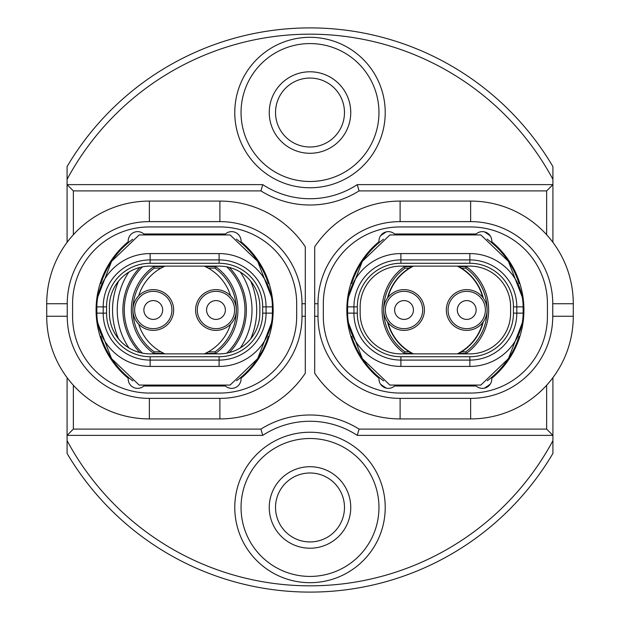 <?xml version="1.0" encoding="UTF-8"?>
<svg xmlns="http://www.w3.org/2000/svg" width="620" height="620" viewBox="0 0 620 620"><rect width="100%" height="100%" fill="white"/><g stroke="black" fill="none" stroke-linecap="round" stroke-linejoin="round"><path stroke-width="0.93" d="M225.308 311.108A9.401 9.401 0 0 0 212.257 301.359A9.401 9.401 0 0 0 210.343 317.533A9.401 9.401 0 0 0 225.308 311.108M234.492 312.193A18.646 18.646 0 0 0 208.607 292.865A18.646 18.646 0 0 0 204.809 324.942A18.646 18.646 0 0 0 234.492 312.193M236.204 312.395A20.375 20.375 0 0 0 207.925 291.284A20.375 20.375 0 0 0 203.779 326.322A20.375 20.375 0 0 0 236.204 312.395M413.37 311.108A9.401 9.401 0 0 0 400.318 301.359A9.401 9.401 0 0 0 398.404 317.533A9.401 9.401 0 0 0 413.37 311.108M422.553 312.193A18.646 18.646 0 0 0 396.668 292.865A18.646 18.646 0 0 0 392.871 324.942A18.646 18.646 0 0 0 422.553 312.193M424.266 312.395A20.375 20.375 0 0 0 395.986 291.284A20.375 20.375 0 0 0 391.84 326.322A20.375 20.375 0 0 0 424.266 312.395M467.821 300.661A9.401 9.401 0 0 0 458.079 313.712A9.401 9.401 0 0 0 474.254 315.627A9.401 9.401 0 0 0 467.821 300.661M468.906 291.478A18.646 18.646 0 0 0 449.585 317.363A18.646 18.646 0 0 0 481.663 321.16A18.646 18.646 0 0 0 468.906 291.478M469.115 289.765A20.375 20.375 0 0 0 447.996 318.045A20.375 20.375 0 0 0 483.042 322.191A20.375 20.375 0 0 0 469.115 289.765M162.618 311.108A9.401 9.401 0 0 0 149.567 301.359A9.401 9.401 0 0 0 147.653 317.533A9.401 9.401 0 0 0 162.618 311.108M171.802 312.193A18.646 18.646 0 0 0 145.917 292.865A18.646 18.646 0 0 0 142.127 324.942A18.646 18.646 0 0 0 171.802 312.193M173.515 312.395A20.375 20.375 0 0 0 145.243 291.284A20.375 20.375 0 0 0 141.089 326.322A20.375 20.375 0 0 0 173.515 312.395M67.084 242.35L67.084 166.578A282.092 282.092 0 0 1 552.916 166.578L552.916 242.35M552.916 377.65L552.916 453.421A282.092 282.092 0 0 1 67.084 453.421L67.084 377.65M73.354 190.898L67.084 184.628L262.748 184.628A86.195 86.195 0 0 0 357.252 184.628L552.916 184.628L546.646 190.898L359.089 190.898A92.465 92.465 0 0 1 260.912 190.898L73.354 190.898L73.354 234.74M546.646 429.102L552.916 435.372L357.252 435.372A86.195 86.195 0 0 0 262.748 435.372L67.084 435.372L73.354 429.102L260.912 429.102A92.465 92.465 0 0 1 359.089 429.102L546.646 429.102L546.646 385.26M385.221 112.538A75.222 75.222 0 0 1 272.389 177.684A75.222 75.222 0 0 1 272.389 47.391A75.222 75.222 0 0 1 385.221 112.538M552.916 179.343A275.822 275.822 0 0 0 67.084 179.343M385.221 507.462A75.222 75.222 0 0 1 272.389 572.609A75.222 75.222 0 0 1 272.389 442.316A75.222 75.222 0 0 1 385.221 507.462M67.084 440.657A275.822 275.822 0 0 0 552.916 440.657M378.96 112.538A68.96 68.96 0 0 0 275.52 52.816A68.96 68.96 0 0 0 275.52 172.251A68.96 68.96 0 0 0 378.96 112.538M350.75 112.538A40.749 40.749 0 0 1 289.625 147.824A40.749 40.749 0 0 1 289.625 77.244A40.749 40.749 0 0 1 350.75 112.538M344.48 112.538A34.48 34.48 0 0 0 292.764 82.677A34.48 34.48 0 0 0 292.764 142.391A34.48 34.48 0 0 0 344.48 112.538M546.646 234.74L546.646 190.898M73.354 385.26L73.354 429.102M219.891 418.918L149.366 418.918A102.649 102.649 0 0 1 46.717 316.27L46.717 303.73A102.649 102.649 0 0 1 149.366 201.081L219.891 201.081A102.649 102.649 0 0 1 305.296 246.791L305.296 373.209A102.649 102.649 0 0 1 219.891 418.918L219.891 398.381A82.119 82.119 0 0 0 302.002 316.27L302.002 303.73A82.119 82.119 0 0 0 219.891 221.619L149.366 221.619A82.119 82.119 0 0 0 67.247 303.73L67.247 316.27A82.119 82.119 0 0 0 149.366 398.381L219.891 398.381M72.571 316.27A76.795 76.795 0 0 0 149.366 393.057L219.891 393.057A76.795 76.795 0 0 0 296.678 316.27L296.678 303.73A76.795 76.795 0 0 0 219.891 226.943L149.366 226.943A76.795 76.795 0 0 0 72.571 303.73L72.571 316.27M143.832 233.988L225.424 233.988A9.401 9.401 0 0 1 241.017 241.738A88.544 88.544 0 0 1 241.017 378.262A9.401 9.401 0 0 1 225.424 386.012L143.832 386.012A9.401 9.401 0 0 1 128.232 378.262A88.544 88.544 0 0 1 128.232 241.738A9.401 9.401 0 0 1 143.832 233.988M132.897 380.897A87.761 87.761 0 0 1 100.897 336.311M100.897 283.697A87.761 87.761 0 0 1 132.703 239.243M236.36 239.103A87.761 87.761 0 0 1 268.351 283.681M268.359 336.296A87.761 87.761 0 0 1 236.546 380.757M97.797 296.949L111.584 261.346L139.143 234.934L230.105 234.934L257.664 261.346L271.459 296.957M271.459 323.051L257.664 358.654L230.105 385.067L139.151 385.067L111.584 358.654L97.797 323.051M219.1 253.58A53.281 53.281 0 0 1 272.389 306.869L272.389 313.131A53.281 53.281 0 0 1 219.1 366.42L150.149 366.42A53.281 53.281 0 0 1 96.867 313.131L96.867 306.869A53.281 53.281 0 0 1 150.149 253.58L219.1 253.58L219.1 259.912A46.95 46.95 0 0 1 266.058 306.869L266.058 313.131A46.95 46.95 0 0 1 219.1 360.088L150.149 360.088A46.95 46.95 0 0 1 103.199 313.131L103.199 306.869A46.95 46.95 0 0 1 150.149 259.912L219.1 259.912L219.1 263.275L150.149 263.275A43.594 43.594 0 0 0 106.555 306.869L106.555 313.131A43.594 43.594 0 0 0 150.149 356.725L219.1 356.725A43.594 43.594 0 0 0 262.694 313.131L262.694 306.869A43.594 43.594 0 0 0 219.1 263.275M150.149 353.881L219.1 353.881A40.749 40.749 0 0 0 259.85 313.131L259.85 306.869A40.749 40.749 0 0 0 219.1 266.12L150.149 266.12A40.749 40.749 0 0 0 109.399 306.869L109.399 313.131A40.749 40.749 0 0 0 150.149 353.881M204.267 353.881A48.073 48.073 0 0 0 230.547 324.237M230.547 295.763A48.073 48.073 0 0 0 204.267 266.12M164.982 266.12A48.073 48.073 0 0 0 138.702 295.763M138.702 324.237A48.073 48.073 0 0 0 164.982 353.881M118.583 338.9A72.091 72.091 0 0 1 118.583 281.1M250.666 281.1A72.091 72.091 0 0 1 250.666 338.9M154.233 268.158L160.952 268.158L163.967 266.592L153.729 266.592L154.233 268.158A51.716 51.716 0 0 0 154.233 351.842L160.952 351.842L163.967 353.408L153.729 353.408A53.281 53.281 0 0 1 153.729 266.592M153.729 353.408L154.233 351.842M215.528 353.408L215.016 351.842L208.297 351.842L205.282 353.408L215.528 353.408A53.281 53.281 0 0 0 215.528 266.592L205.282 266.592L208.297 268.158L215.016 268.158L215.528 266.592M215.016 351.842A51.716 51.716 0 0 0 215.016 268.158M142.453 266.856A60.334 60.334 0 0 0 142.453 353.144M226.804 353.144A60.334 60.334 0 0 0 226.804 266.856M139.903 267.429A61.744 61.744 0 0 0 139.903 352.571M229.353 352.571A61.744 61.744 0 0 0 229.353 267.429M128.913 272.087A67.386 67.386 0 0 0 128.913 347.913M240.343 347.913A67.386 67.386 0 0 0 240.343 272.087M215.969 289.625A20.375 20.375 0 0 0 198.323 320.183A20.375 20.375 0 0 0 233.616 320.183A20.375 20.375 0 0 0 215.969 289.625M153.28 289.625A20.375 20.375 0 0 0 135.641 320.183A20.375 20.375 0 0 0 170.926 320.183A20.375 20.375 0 0 0 153.28 289.625M357.252 435.372L359.089 429.102M359.089 190.898L357.252 184.628M262.748 435.372L260.912 429.102M260.912 190.898L262.748 184.628M378.96 507.462A68.96 68.96 0 0 0 275.52 447.749A68.96 68.96 0 0 0 275.52 567.184A68.96 68.96 0 0 0 378.96 507.462M350.75 507.462A40.749 40.749 0 0 1 289.625 542.756A40.749 40.749 0 0 1 289.625 472.177A40.749 40.749 0 0 1 350.75 507.462M344.48 507.462A34.48 34.48 0 0 0 292.764 477.609A34.48 34.48 0 0 0 292.764 537.323A34.48 34.48 0 0 0 344.48 507.462M386.322 231.865A92.256 92.256 0 0 0 380.556 235.794M380.556 384.206A92.256 92.256 0 0 0 386.322 388.135M383.64 380.897A87.761 87.761 0 0 1 351.649 336.311M351.649 283.697A87.761 87.761 0 0 1 383.454 239.243M402.233 385.067A82.057 82.057 0 0 0 404.457 386.012M466.294 386.012A82.057 82.057 0 0 0 468.511 385.067M487.111 239.103A87.761 87.761 0 0 1 519.095 283.681M519.103 336.296A87.761 87.761 0 0 1 487.297 380.757M484.429 388.135A92.256 92.256 0 0 0 490.188 384.206M490.188 235.794A92.256 92.256 0 0 0 484.429 231.865M468.511 234.934A82.057 82.057 0 0 0 466.294 233.988M404.457 233.988A82.057 82.057 0 0 0 402.233 234.934M348.541 323.051L362.336 358.654L389.895 385.067L480.857 385.067L508.416 358.654L522.203 323.051M469.851 366.42L400.9 366.42A53.281 53.281 0 0 1 347.611 313.131L347.611 306.869A53.281 53.281 0 0 1 400.9 253.58L469.851 253.58A53.281 53.281 0 0 1 523.133 306.869L523.133 313.131A53.281 53.281 0 0 1 469.851 366.42L469.851 360.088L400.9 360.088A46.95 46.95 0 0 1 353.942 313.131L353.942 306.869A46.95 46.95 0 0 1 400.9 259.912L469.851 259.912A46.95 46.95 0 0 1 516.801 306.869L516.801 313.131A46.95 46.95 0 0 1 469.851 360.088L469.851 356.725A43.594 43.594 0 0 0 513.445 313.131L513.445 306.869A43.594 43.594 0 0 0 469.851 263.275L400.9 263.275A43.594 43.594 0 0 0 357.306 306.869L357.306 313.131A43.594 43.594 0 0 0 400.9 356.725L469.851 356.725M400.9 353.881L469.851 353.881A40.749 40.749 0 0 0 510.601 313.131L510.601 306.869A40.749 40.749 0 0 0 469.851 266.12L400.9 266.12A40.749 40.749 0 0 0 360.15 306.869L360.15 313.131A40.749 40.749 0 0 0 400.9 353.881M483.251 321.904A49.337 49.337 0 0 1 461.505 351.842L465.767 351.842A51.716 51.716 0 0 0 465.767 268.158L466.271 266.592A53.281 53.281 0 0 0 465.604 266.12M465.604 353.881A53.281 53.281 0 0 0 466.271 353.408L459.087 353.408L461.505 351.842M465.767 268.158L461.505 268.158L459.087 266.592L466.271 266.592A53.281 53.281 0 0 1 466.271 353.408L465.767 351.842M461.505 268.158A49.337 49.337 0 0 1 483.251 298.096M457.242 353.881A49.026 49.026 0 0 0 482.771 322.547M482.771 297.453A49.026 49.026 0 0 0 457.242 266.12M413.509 266.12A49.026 49.026 0 0 0 387.981 297.453M387.981 322.547A49.026 49.026 0 0 0 413.509 353.881M405.147 266.12A53.281 53.281 0 0 0 404.472 266.592L404.984 268.158A51.716 51.716 0 0 0 404.984 351.842L409.239 351.842A49.337 49.337 0 0 1 387.5 321.904M387.5 298.096A49.337 49.337 0 0 1 409.239 268.158L411.657 266.592L404.472 266.592A53.281 53.281 0 0 0 405.147 353.881M404.984 351.842L404.472 353.408L411.657 353.408L409.239 351.842M409.239 268.158L404.984 268.158M348.541 296.949L362.336 261.346L389.895 234.934L480.849 234.934L508.416 261.346L522.203 296.957M404.031 289.625A20.375 20.375 0 0 0 386.384 320.183A20.375 20.375 0 0 0 421.678 320.183A20.375 20.375 0 0 0 404.031 289.625M446.346 310A20.375 20.375 0 0 0 476.904 327.647A20.375 20.375 0 0 0 476.904 292.353A20.375 20.375 0 0 0 446.346 310M378.983 378.262A88.544 88.544 0 0 1 378.983 241.738A9.401 9.401 0 0 1 394.576 233.988L476.168 233.988A9.401 9.401 0 0 1 491.768 241.738A88.544 88.544 0 0 1 491.768 378.262A9.401 9.401 0 0 1 476.168 386.012L394.576 386.012A9.401 9.401 0 0 1 378.983 378.262M547.429 303.73A76.795 76.795 0 0 0 470.634 226.943L400.109 226.943A76.795 76.795 0 0 0 323.322 303.73L323.322 316.27A76.795 76.795 0 0 0 400.109 393.057L470.634 393.057A76.795 76.795 0 0 0 547.429 316.27L547.429 303.73M400.109 221.619A82.119 82.119 0 0 0 317.998 303.73L317.998 316.27A82.119 82.119 0 0 0 400.109 398.381L470.634 398.381A82.119 82.119 0 0 0 552.753 316.27L552.753 303.73A82.119 82.119 0 0 0 470.634 221.619L400.109 221.619L400.109 201.081L470.634 201.081A102.649 102.649 0 0 1 573.283 303.73L573.283 316.27A102.649 102.649 0 0 1 470.634 418.918L400.109 418.918A102.649 102.649 0 0 1 314.704 373.209L314.704 246.791A102.649 102.649 0 0 1 400.109 201.081M46.717 303.73L67.247 303.73M67.247 316.27L46.717 316.27M149.366 398.381L149.366 418.918M149.366 201.081L149.366 221.619M219.891 201.081L219.891 221.619M302.002 316.27L305.296 316.27M305.296 303.73L302.002 303.73M219.1 366.42L219.1 356.725M262.694 313.131L272.389 313.131M262.694 306.869L272.389 306.869M150.149 366.42L150.149 356.725M96.867 313.131L106.555 313.131M150.149 263.275L150.149 253.58M96.867 306.869L106.555 306.869M400.9 366.42L400.9 356.725M469.851 263.275L469.851 253.58M400.9 263.275L400.9 253.58M523.133 313.131L513.445 313.131M513.445 306.869L523.133 306.869M357.306 306.869L347.611 306.869M347.611 313.131L357.306 313.131M573.283 316.27L552.753 316.27M552.753 303.73L573.283 303.73M470.634 221.619L470.634 201.081M470.634 418.918L470.634 398.381M400.109 418.918L400.109 398.381M317.998 303.73L314.704 303.73M314.704 316.27L317.998 316.27"/></g></svg>
